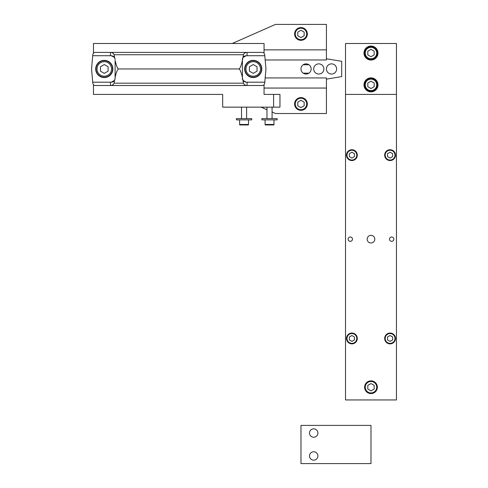 <?xml version="1.0" encoding="UTF-8"?>
<svg xmlns="http://www.w3.org/2000/svg" width="488" height="488" viewBox="0 0 488 488"><rect width="100%" height="100%" fill="white"/><g stroke="black" fill="none" stroke-linecap="round" stroke-linejoin="round"><path stroke-width="0.73" d="M345.522 43.493L345.522 399.946L396.445 399.946L396.445 43.493L345.522 43.493M345.522 94.416L396.445 94.416M363.987 84.869A7.003 7.003 0 0 0 370.984 91.872A7.003 7.003 0 0 0 377.986 84.869A7.003 7.003 0 0 0 370.984 77.867A7.003 7.003 0 0 0 363.987 84.869M363.987 53.046A7.003 7.003 0 0 0 370.984 60.042A7.003 7.003 0 0 0 377.986 53.046A7.003 7.003 0 0 0 370.984 46.043A7.003 7.003 0 0 0 363.987 53.046M364.621 84.869A6.362 6.362 0 0 1 370.984 78.507A6.362 6.362 0 0 1 377.352 84.869A6.362 6.362 0 0 1 370.984 91.238A6.362 6.362 0 0 1 364.621 84.869A6.362 6.362 0 0 1 370.984 78.507A6.362 6.362 0 0 1 377.352 84.869A6.362 6.362 0 0 1 370.984 91.238A6.362 6.362 0 0 1 364.621 84.869M374.168 83.033L370.984 81.197L367.806 83.033L367.806 86.705L370.984 88.541L374.168 86.705L374.168 83.033M364.621 53.046A6.362 6.362 0 0 1 370.984 46.677A6.362 6.362 0 0 1 377.352 53.046A6.362 6.362 0 0 1 370.984 59.408A6.362 6.362 0 0 1 364.621 53.046A6.362 6.362 0 0 1 370.984 46.677A6.362 6.362 0 0 1 377.352 53.046A6.362 6.362 0 0 1 370.984 59.408A6.362 6.362 0 0 1 364.621 53.046M374.168 51.203L370.984 49.367L367.806 51.203L367.806 54.882L370.984 56.718L374.168 54.882L374.168 51.203M352.464 239.163A2.165 2.165 0 0 0 350.299 236.997A2.165 2.165 0 0 0 348.133 239.163A2.165 2.165 0 0 0 350.299 241.328A2.165 2.165 0 0 0 352.464 239.163M393.834 239.163A2.165 2.165 0 0 0 391.675 236.997A2.165 2.165 0 0 0 389.509 239.163A2.165 2.165 0 0 0 391.675 241.328A2.165 2.165 0 0 0 393.834 239.163M374.802 239.163A3.819 3.819 0 0 0 370.984 235.344A3.819 3.819 0 0 0 367.165 239.163A3.819 3.819 0 0 0 370.984 242.981A3.819 3.819 0 0 0 374.802 239.163M364.621 387.216A6.362 6.362 0 0 1 370.984 380.853A6.362 6.362 0 0 1 377.352 387.216A6.362 6.362 0 0 1 370.984 393.584A6.362 6.362 0 0 1 364.621 387.216A6.362 6.362 0 0 1 370.984 380.853A6.362 6.362 0 0 1 377.352 387.216A6.362 6.362 0 0 1 370.984 393.584A6.362 6.362 0 0 1 364.621 387.216M374.168 385.38L370.984 383.544L367.806 385.38L367.806 389.052L370.984 390.894L374.168 389.052L374.168 385.38M384.672 155.141A5.411 5.411 0 0 1 390.083 149.731A5.411 5.411 0 0 1 395.493 155.141A5.411 5.411 0 0 1 390.083 160.552A5.411 5.411 0 0 1 384.672 155.141A5.411 5.411 0 0 1 390.083 149.731A5.411 5.411 0 0 1 395.493 155.141A5.411 5.411 0 0 1 390.083 160.552A5.411 5.411 0 0 1 384.672 155.141M392.626 153.671L390.083 152.201L387.533 153.671L387.533 156.611L390.083 158.081L392.626 156.611L392.626 153.671M346.48 155.141A5.411 5.411 0 0 1 351.891 149.731A5.411 5.411 0 0 1 357.301 155.141A5.411 5.411 0 0 1 351.891 160.552A5.411 5.411 0 0 1 346.48 155.141A5.411 5.411 0 0 1 351.891 149.731A5.411 5.411 0 0 1 357.301 155.141A5.411 5.411 0 0 1 351.891 160.552A5.411 5.411 0 0 1 346.48 155.141M354.434 153.671L351.891 152.201L349.347 153.671L349.347 156.611L351.891 158.081L354.434 156.611L354.434 153.671M384.672 338.459A5.411 5.411 0 0 1 390.083 333.048A5.411 5.411 0 0 1 395.493 338.459A5.411 5.411 0 0 1 390.083 343.869A5.411 5.411 0 0 1 384.672 338.459A5.411 5.411 0 0 1 390.083 333.048A5.411 5.411 0 0 1 395.493 338.459A5.411 5.411 0 0 1 390.083 343.869A5.411 5.411 0 0 1 384.672 338.459M392.626 336.988L390.083 335.518L387.533 336.988L387.533 339.929L390.083 341.399L392.626 339.929L392.626 336.988M346.48 338.459A5.411 5.411 0 0 1 351.891 333.048A5.411 5.411 0 0 1 357.301 338.459A5.411 5.411 0 0 1 351.891 343.869A5.411 5.411 0 0 1 346.48 338.459A5.411 5.411 0 0 1 351.891 333.048A5.411 5.411 0 0 1 357.301 338.459A5.411 5.411 0 0 1 351.891 343.869A5.411 5.411 0 0 1 346.48 338.459M354.434 336.988L351.891 335.518L349.347 336.988L349.347 339.929L351.891 341.399L354.434 339.929L354.434 336.988M308.941 64.758L303.182 64.758M303.182 73.157L308.941 73.157M265.173 77.934L326.429 77.934L326.429 113.515L275.506 113.515L272.072 111.996M265.173 59.981L326.429 59.981L326.429 49.861L264.051 49.861M232.227 43.493L275.506 24.4L326.429 24.4L326.429 49.861M266.979 109.751L261.08 107.147M273.597 107.147L279.966 107.147L279.966 94.416L273.597 94.416L273.597 107.147L222.674 107.147L222.674 94.416L155.843 94.416M326.429 88.053L264.051 88.053M294.606 33.947A6.362 6.362 0 0 1 300.968 27.584A6.362 6.362 0 0 1 307.336 33.947A6.362 6.362 0 0 1 300.968 40.315A6.362 6.362 0 0 1 294.606 33.947A6.362 6.362 0 0 1 300.968 27.584A6.362 6.362 0 0 1 307.336 33.947A6.362 6.362 0 0 1 300.968 40.315A6.362 6.362 0 0 1 294.606 33.947M304.152 32.11L300.968 30.274L297.784 32.11L297.784 35.783L300.968 37.625L304.152 35.783L304.152 32.11M294.606 103.962A6.362 6.362 0 0 1 300.968 97.6A6.362 6.362 0 0 1 307.336 103.962A6.362 6.362 0 0 1 300.968 110.331A6.362 6.362 0 0 1 294.606 103.962A6.362 6.362 0 0 1 300.968 97.6A6.362 6.362 0 0 1 307.336 103.962A6.362 6.362 0 0 1 300.968 110.331A6.362 6.362 0 0 1 294.606 103.962M304.152 102.126L300.968 100.29L297.784 102.126L297.784 105.804L300.968 107.641L304.152 105.804L304.152 102.126M309.496 455.963A4.203 4.203 0 0 0 313.699 460.166A4.203 4.203 0 0 0 317.901 455.963A4.203 4.203 0 0 0 313.699 451.76A4.203 4.203 0 0 0 309.496 455.963M300.968 425.408L300.968 463.6L370.984 463.6L370.984 425.408L300.968 425.408M317.901 433.045A4.203 4.203 0 0 0 313.699 428.848A4.203 4.203 0 0 0 309.496 433.045A4.203 4.203 0 0 0 313.699 437.248A4.203 4.203 0 0 0 317.901 433.045M273.597 94.416L264.051 94.416L264.051 84.686M264.051 53.222L264.051 43.493L93.464 43.493L93.464 53.222M222.674 94.416L93.464 94.416L93.464 84.686M326.429 58.773L341.704 61.317L341.704 76.598L326.429 79.141M300.968 68.954A5.093 5.093 0 0 0 306.061 74.048A5.093 5.093 0 0 0 311.155 68.954A5.093 5.093 0 0 0 306.061 63.867A5.093 5.093 0 0 0 300.968 68.954M326.429 68.954A5.093 5.093 0 0 0 331.523 74.048A5.093 5.093 0 0 0 336.616 68.954A5.093 5.093 0 0 0 331.523 63.867A5.093 5.093 0 0 0 326.429 68.954M313.699 68.954A5.093 5.093 0 0 0 318.792 74.048A5.093 5.093 0 0 0 323.886 68.954A5.093 5.093 0 0 0 318.792 63.867A5.093 5.093 0 0 0 313.699 68.954M244.958 68.954A8.278 8.278 0 0 1 253.229 60.683A8.278 8.278 0 0 1 261.507 68.954A8.278 8.278 0 0 1 253.229 77.232A8.278 8.278 0 0 1 244.958 68.954A8.278 8.278 0 0 1 253.229 60.683A8.278 8.278 0 0 1 261.507 68.954A8.278 8.278 0 0 1 253.229 77.232A8.278 8.278 0 0 1 244.958 68.954M257.048 66.752L253.229 64.544L249.411 66.752L249.411 71.163L253.229 73.365L257.048 71.163L257.048 66.752M96.008 68.954A8.278 8.278 0 0 1 104.286 60.683A8.278 8.278 0 0 1 112.557 68.954A8.278 8.278 0 0 1 104.286 77.232A8.278 8.278 0 0 1 96.008 68.954A8.278 8.278 0 0 1 104.286 60.683A8.278 8.278 0 0 1 112.557 68.954A8.278 8.278 0 0 1 104.286 77.232A8.278 8.278 0 0 1 96.008 68.954M108.104 66.752L104.286 64.544L100.467 66.752L100.467 71.163L104.286 73.365L108.104 71.163L108.104 66.752M272.072 107.147L272.072 118.602M266.979 107.147L266.979 118.602M277.166 118.602L261.885 118.602L261.885 119.877L277.166 119.877L277.166 118.602M273.981 119.877L273.981 124.458A0.506 0.506 0 0 1 273.469 124.971L265.576 124.971A0.506 0.506 0 0 1 265.069 124.458L273.981 124.458M265.069 119.877L265.069 124.458M246.611 107.147L246.611 118.602M241.517 107.147L241.517 118.602M251.704 118.602L236.424 118.602L236.424 119.877L251.704 119.877L251.704 118.602M248.52 119.877L248.52 124.458A0.506 0.506 0 0 1 248.008 124.971L240.114 124.971A0.506 0.506 0 0 1 239.608 124.458L248.52 124.458M239.608 119.877L239.608 124.458M110.441 85.504L111.014 85.504C112.783 85.064 113.796 84.29 114.052 83.18L114.534 80.386L111.282 82.198L92.714 82.198L92.799 83.18C93.238 84.814 94.086 85.589 95.337 85.504L110.441 85.504L110.441 82.198M114.052 83.18L243.457 83.18C243.719 84.29 244.732 85.064 246.501 85.504L111.014 85.504M246.501 85.504L262.178 85.504C263.428 85.589 264.276 84.814 264.716 83.18L264.801 82.198L246.226 82.198L242.981 80.386L242.408 77.494C241.023 71.468 239.748 68.625 238.577 68.954L118.932 68.954C117.767 68.625 116.492 71.468 115.107 77.494L115.107 78.379A3.819 3.819 0 0 1 115.04 79.08M114.534 80.386L115.107 78.379L115.107 60.414C116.492 66.441 117.767 69.29 118.932 68.954M243.457 83.18L242.981 80.386M114.845 79.757A3.819 3.819 0 0 1 114.558 80.343M114.436 80.532A3.819 3.819 0 0 1 113.936 81.13M113.57 81.435A3.819 3.819 0 0 1 113.173 81.697M113.112 81.734A3.819 3.819 0 0 1 112.74 81.905M112.283 82.063A3.819 3.819 0 0 1 111.795 82.161M92.714 82.198L91.555 68.954L92.799 54.729C93.238 53.1 94.086 52.326 95.337 52.405L111.014 52.405C112.783 52.844 113.796 53.619 114.052 54.729L115.107 59.536A3.819 3.819 0 0 0 115.04 58.834M111.795 55.748A3.819 3.819 0 0 1 112.283 55.852M113.173 56.218A3.819 3.819 0 0 1 113.57 56.474M113.936 56.785A3.819 3.819 0 0 1 114.253 57.133M114.454 57.401A3.819 3.819 0 0 1 114.845 58.157M104.286 77.549A8.595 8.595 0 0 0 112.874 68.954A8.595 8.595 0 0 0 104.286 60.366A8.595 8.595 0 0 0 95.691 68.954A8.595 8.595 0 0 0 104.286 77.549M92.714 55.717L111.282 55.717L114.534 57.523M238.577 68.954C239.748 69.29 241.023 66.441 242.408 60.414L242.981 57.523L246.226 55.717L264.801 55.717L264.716 54.729C264.276 53.1 263.428 52.326 262.178 52.405L246.501 52.405C244.732 52.844 243.719 53.619 243.457 54.729L114.052 54.729M111.014 52.405L246.501 52.405M264.801 55.717L265.96 68.954L264.801 82.198M245.72 82.161A3.819 3.819 0 0 1 245.232 82.063M244.342 81.697A3.819 3.819 0 0 1 243.939 81.435M243.579 81.13A3.819 3.819 0 0 1 242.408 78.379M242.408 77.494L242.408 59.536A3.819 3.819 0 0 1 242.981 57.523L243.457 54.729M115.107 77.494L115.107 60.414M242.981 57.523A3.819 3.819 0 0 1 243.256 57.133M243.292 57.09A3.819 3.819 0 0 1 243.579 56.785M243.939 56.48A3.819 3.819 0 0 1 244.342 56.218M244.396 56.181A3.819 3.819 0 0 1 244.769 56.004M245.232 55.852A3.819 3.819 0 0 1 245.72 55.748M253.229 77.549A8.595 8.595 0 0 0 261.824 68.954A8.595 8.595 0 0 0 253.229 60.366A8.595 8.595 0 0 0 244.634 68.954A8.595 8.595 0 0 0 253.229 77.549M365.256 84.869A5.728 5.728 0 0 1 370.984 79.141A5.728 5.728 0 0 1 376.718 84.869A5.728 5.728 0 0 1 370.984 90.597A5.728 5.728 0 0 1 365.256 84.869M365.256 53.046A5.728 5.728 0 0 1 370.984 47.318A5.728 5.728 0 0 1 376.718 53.046A5.728 5.728 0 0 1 370.984 58.773A5.728 5.728 0 0 1 365.256 53.046M365.256 387.216A5.728 5.728 0 0 1 370.984 381.488A5.728 5.728 0 0 1 376.718 387.216A5.728 5.728 0 0 1 370.984 392.944A5.728 5.728 0 0 1 365.256 387.216M385.178 155.141A4.898 4.898 0 0 1 390.083 150.243A4.898 4.898 0 0 1 394.981 155.141A4.898 4.898 0 0 1 390.083 160.046A4.898 4.898 0 0 1 385.178 155.141M346.986 155.141A4.898 4.898 0 0 1 351.891 150.243A4.898 4.898 0 0 1 356.789 155.141A4.898 4.898 0 0 1 351.891 160.046A4.898 4.898 0 0 1 346.986 155.141M385.178 338.459A4.898 4.898 0 0 1 390.083 333.56A4.898 4.898 0 0 1 394.981 338.459A4.898 4.898 0 0 1 390.083 343.363A4.898 4.898 0 0 1 385.178 338.459M346.986 338.459A4.898 4.898 0 0 1 351.891 333.56A4.898 4.898 0 0 1 356.789 338.459A4.898 4.898 0 0 1 351.891 343.363A4.898 4.898 0 0 1 346.986 338.459M295.24 33.947A5.728 5.728 0 0 1 300.968 28.219A5.728 5.728 0 0 1 306.696 33.947A5.728 5.728 0 0 1 300.968 39.674A5.728 5.728 0 0 1 295.24 33.947M295.24 103.962A5.728 5.728 0 0 1 300.968 98.234A5.728 5.728 0 0 1 306.696 103.962A5.728 5.728 0 0 1 300.968 109.696A5.728 5.728 0 0 1 295.24 103.962M245.97 68.954A7.259 7.259 0 0 1 253.229 61.702A7.259 7.259 0 0 1 260.488 68.954A7.259 7.259 0 0 1 253.229 76.213A7.259 7.259 0 0 1 245.97 68.954M97.027 68.954A7.259 7.259 0 0 1 104.286 61.702A7.259 7.259 0 0 1 111.538 68.954A7.259 7.259 0 0 1 104.286 76.213A7.259 7.259 0 0 1 97.027 68.954M110.441 55.717L110.441 52.405M247.074 82.198L247.074 85.504M247.074 52.405L247.074 55.717"/></g></svg>
